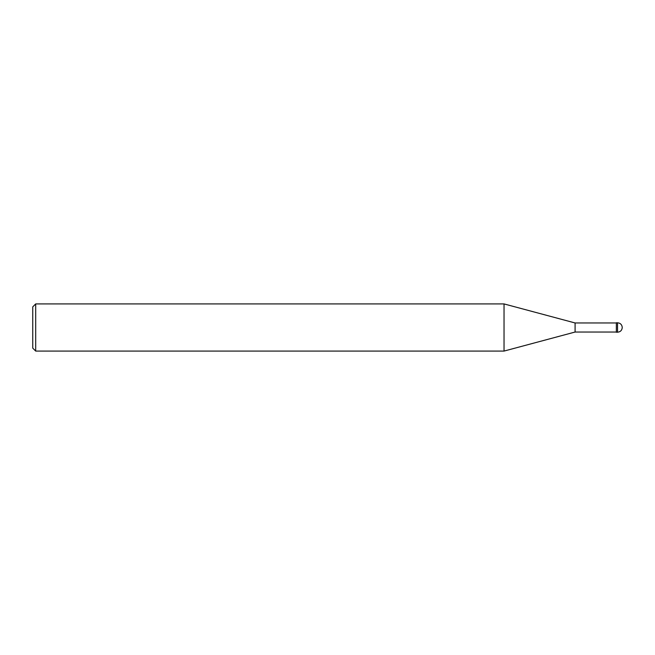 <?xml version="1.0" encoding="UTF-8"?>
<svg xmlns="http://www.w3.org/2000/svg" width="655" height="655" viewBox="0 0 655 655"><rect width="100%" height="100%" fill="white"/><g stroke="black" fill="none" stroke-linecap="round" stroke-linejoin="round"><path stroke-width="0.98" d="M617.534 322.784L616.355 322.784L616.355 332.216L617.534 332.216C620.4 331.929 621.972 330.357 622.25 327.5C621.972 324.643 620.4 323.071 617.534 322.784L617.534 332.216M616.355 322.964L575.09 322.964L575.09 332.036L504.031 351.08L35.697 351.08L32.75 348.132L32.75 306.868L35.697 303.92L35.697 351.08M575.09 322.964L504.031 303.92L504.031 351.08M616.355 332.036L575.09 332.036M504.031 303.92L35.697 303.92"/></g></svg>
